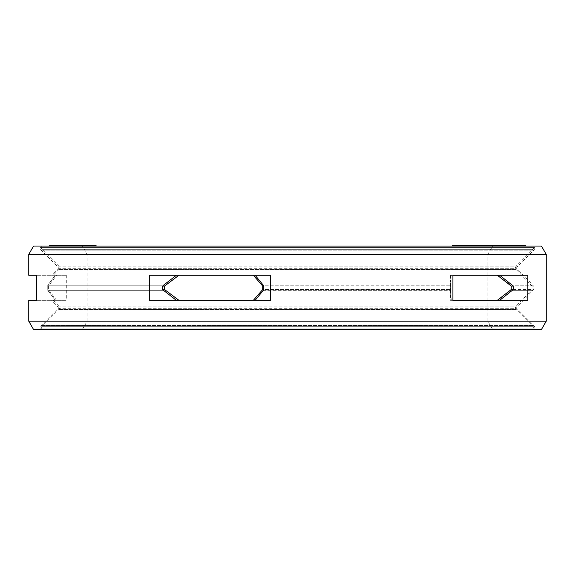 <?xml version="1.0" encoding="UTF-8"?>
<svg xmlns="http://www.w3.org/2000/svg" width="575" height="575" viewBox="0 0 575 575"><rect width="100%" height="100%" fill="white"/><g stroke="black" fill="none" stroke-linecap="round" stroke-linejoin="round"><path stroke-width="0.43" stroke-dasharray="2.88 2.16" d="M69.963 246.057L49.443 246.057L81.815 246.057L57.529 246.057L77.316 246.057L69.963 246.057L69.963 245.475L52.842 245.475L69.963 245.475M96.061 245.475L50.981 245.475L79.451 245.475L54.165 245.475L76.719 245.475L71.659 245.475L71.659 246.057L71.674 245.475L69.532 245.475L71.731 245.475L68.813 245.475L74.304 245.475L49.838 245.475L75.052 245.475L49.443 245.475M533.729 246.057L41.271 246.057L533.729 246.057L533.729 247.523A2.501 2.501 0 0 1 532.996 249.298L516.264 266.024A2.501 2.501 0 0 0 516.228 269.531L532.069 286.062L532.069 289.527L516.228 306.058A2.501 2.501 0 0 0 516.264 309.558L532.996 326.291A2.501 2.501 0 0 1 533.729 328.059L533.729 329.525L41.271 329.525L533.729 329.525M82.362 329.525L492.638 329.525L82.362 329.525L87.177 321.181L87.177 254.402L82.362 246.057L497.167 246.057L64.033 246.057L96.061 246.057L72.436 246.057L90.663 246.057L72.004 245.475L82.362 245.475M471.098 246.057L502.241 246.057L471.098 246.057L471.098 245.475L502.241 245.475L471.098 245.475M483.985 246.057L514.036 246.057L483.985 246.057L483.985 245.475L505.317 245.475L483.985 245.475M492.121 246.057L495.327 246.057L492.121 246.057L492.121 245.475L495.327 245.475L492.121 245.475M501.745 246.057L520.677 246.057L495.815 246.057L501.745 246.057L501.745 245.475L511.491 245.475L498.884 245.475L520.677 245.475L501.745 245.475M502.723 246.057L525.521 246.057L501.342 246.057L502.744 246.057L502.723 245.475L525.521 245.475L501.342 245.475L502.744 245.475L502.744 246.057M525.593 246.057L500.509 246.057L525.593 246.057M510.147 246.057L524.242 246.057L498.338 246.057L520.202 245.475L452.539 245.475M512.842 246.057L493.781 246.057L512.842 246.057M490.302 246.057L492.761 246.057L490.302 246.057L490.302 245.475L489.49 245.475L492.761 245.475L490.302 245.475M484.265 246.057L508.235 246.057L482.957 246.057L484.265 246.057L484.265 245.475M458.548 246.057L486.637 246.057L458.548 246.057L458.548 245.475M67.253 246.057L83.921 246.057L55.092 246.057L67.253 246.057L67.253 245.475L59.57 245.475L67.253 245.475M63.458 246.057L87.458 246.057L63.458 246.057L63.451 245.475M513.525 246.057L520.72 246.057L512.131 246.057L513.525 246.057L513.525 245.475L520.72 245.475L513.525 245.475M491.603 246.057L475.202 246.057L494.119 246.057L491.603 246.057L491.603 245.475L475.202 245.475L491.603 245.475M70.747 246.057L77.826 246.057L68.353 246.057L70.747 246.057L70.747 245.475L77.826 245.475L70.747 245.475M55.653 246.057L64.529 246.057L55.653 246.057L55.653 245.475M60.547 246.057L52.404 246.057L62.941 246.057L60.547 246.057L60.547 245.475L52.404 245.475L60.547 245.475M41.271 246.057L41.271 247.523A2.501 2.501 0 0 0 42.004 249.298L58.736 266.024A2.501 2.501 0 0 1 58.772 269.531L53.267 275.274L56.566 275.274L48.437 286.062L48.437 289.527L48.437 286.062L56.566 275.274L53.267 275.274M178.911 275.274L253.367 275.274L178.911 275.274L253.367 275.274L178.911 275.274L164.536 286.062L164.536 289.527L178.911 300.315L253.367 300.315L178.911 300.315M497.339 275.274L451.325 275.274L497.339 275.274L451.325 275.274L450.505 283.54L450.57 289.527L450.505 283.54L451.325 275.274L452.913 275.274L450.505 275.274L452.913 275.274L452.913 300.315L450.505 300.315L497.339 300.315L451.325 300.315L450.505 292.05L451.325 300.315L497.339 300.315M253.367 275.274L262.717 286.062L262.717 289.527L450.57 289.527L450.505 292.05L450.57 289.527L263.731 289.527M513.029 289.527L532.069 289.527L511.24 289.527L511.24 286.062L532.069 286.062L513.029 286.062M56.566 300.315L48.437 289.527L56.566 300.315L53.267 300.315L66.312 300.315L56.566 300.315M53.267 300.315L58.772 306.058A2.501 2.501 0 0 1 58.736 309.558L42.004 326.291A2.501 2.501 0 0 0 41.271 328.059L41.271 329.525M262.717 289.527L253.367 300.315M507.323 292.74L500.106 298.31M507.323 282.85L500.106 277.272M56.566 275.274L66.312 275.274L56.566 275.274M492.638 329.525L487.823 321.181L487.823 254.402L492.638 246.057M87.177 321.181L487.823 321.181L87.177 321.181M87.177 254.402L487.823 254.402L87.177 254.402M457.348 246.057L457.348 245.475M475.662 246.057L475.662 245.475M454.94 246.057L454.94 245.475M472.226 246.057L472.226 245.475L472.233 246.057M474.023 246.057L474.023 245.475M460.747 246.057L460.747 245.475M478.228 246.057L478.228 245.475M480.628 246.057L480.628 245.475M467.957 246.057L467.957 245.475M484.833 246.057L484.833 245.475M486.637 246.057L486.637 245.475M464.55 246.057L464.55 245.475M462.149 246.057L462.149 245.475M506.41 245.475L488.348 245.475L514.036 245.475L490.044 245.475L506.41 245.475L506.41 246.057M495.815 245.475L495.844 246.057L495.815 245.475M520.677 245.475L520.648 246.057L520.677 245.475M525.593 245.475L510.147 245.475M504.246 245.475L524.997 245.475L504.246 245.475L504.246 246.057M514.884 245.475L512.842 245.475L514.884 245.475L514.884 246.057M498.662 245.475L505.166 245.475L498.662 245.475L498.662 246.057M461.84 245.475L474.928 245.475L461.84 245.475L461.84 246.057M473.038 246.057L473.038 245.475M492.308 246.057L492.308 245.475M490.576 246.057L490.576 245.475M492.035 246.057L492.035 245.475M477.077 246.057L477.077 245.475M495.434 246.057L495.434 245.475M497.382 246.057L497.382 245.475M482.914 246.057L482.914 245.475M500.782 246.057L500.782 245.475L500.782 246.057M502.241 246.057L502.241 245.475M478.874 246.057L478.874 245.475M476.927 246.057L476.927 245.475M485.437 246.057L485.437 245.475M505.317 246.057L505.317 245.475L505.317 246.057M490.044 246.057L490.044 245.475M508.947 246.057L508.947 245.475M510.406 246.057L510.406 245.475M494.407 246.057L494.407 245.475M512.943 246.057L512.943 245.475M514.036 246.057L514.036 245.475M489.799 246.057L489.799 245.475M488.348 246.057L488.348 245.475M492.832 246.057L492.832 245.475M495.327 246.057L495.327 245.475M494.615 246.057L494.615 245.475M503.88 246.057L503.88 245.475M511.491 246.057L511.491 245.475M499.287 246.057L499.287 245.475M497.842 246.057L497.842 245.475M496.8 246.057L496.8 245.475M496.397 246.057L496.397 245.475M498 246.057L498 245.475M499.819 246.057L499.819 245.475M502.248 246.057L502.248 245.475M509.86 246.057L509.86 245.475M512.505 246.057L512.505 245.475M514.747 246.057L514.747 245.475M517.205 246.057L517.205 245.475M518.65 246.057L518.65 245.475M519.692 246.057L519.692 245.475M520.095 246.057L520.095 245.475L520.08 246.057M518.492 246.057L518.492 245.475M516.055 246.057L516.055 245.475M515.416 246.057L515.416 245.475M516.832 246.057L516.832 245.475M517.529 246.057L517.529 245.475M517.608 246.057L517.608 245.475M516.645 246.057L516.645 245.475M515.71 246.057L515.71 245.475M514.373 246.057L514.373 245.475M512.641 246.057L512.641 245.475M510.499 246.057L510.499 245.475M502.888 246.057L502.888 245.475M500.969 246.057L500.969 245.475L500.954 246.057M499.661 246.057L499.661 245.475M498.963 246.057L498.963 245.475M498.884 246.057L498.884 245.475M499.848 246.057L499.848 245.475M502.119 246.057L502.119 245.475M503.743 246.057L503.743 245.475L503.743 246.057M507.804 246.057L507.804 245.475M506.841 246.057L506.841 245.475M509.888 246.057L509.888 245.475M500.322 246.057L500.322 245.475M499.955 246.057L499.955 245.475M518.449 246.057L518.449 245.475M499.323 246.057L499.323 245.475M499.05 246.057L499.05 245.475M523.351 246.057L523.351 245.475M523.753 246.057L523.753 245.475M525.119 246.057L525.119 245.475M525.521 246.057L525.521 245.475M501.228 246.057L501.228 245.475L501.213 246.057M501.105 246.057L501.105 245.475M522.373 246.057L522.373 245.475M500.509 246.057L500.509 245.475M500.667 246.057L500.667 245.475M510.514 246.057L510.514 245.475M509.486 246.057L509.486 245.475M507.215 246.057L507.215 245.475M505.598 246.057L505.598 245.475M503.032 246.057L503.032 245.475M501.565 246.057L501.565 245.475M499.732 246.057L499.732 245.475M498.482 246.057L498.482 245.475M498.338 246.057L498.338 245.475M500.099 246.057L500.099 245.475M519.757 246.057L519.757 245.475M517.486 246.057L517.486 245.475M515.868 246.057L515.868 245.475M513.813 246.057L513.813 245.475M512.347 246.057L512.347 245.475M520.72 246.057L520.72 245.475M519.318 246.057L519.318 245.475M512.131 246.057L512.131 245.475M512.426 246.057L512.426 245.475M513.303 246.057L513.303 245.475M514.769 246.057L514.769 245.475M515.797 246.057L515.797 245.475M517.414 246.057L517.414 245.475M518.585 246.057L518.585 245.475M505.526 246.057L505.526 245.475M503.988 246.057L503.988 245.475M507.143 246.057L507.143 245.475M508.314 246.057L508.314 245.475M509.048 246.057L509.048 245.475M510.449 246.057L510.449 245.475M501.342 246.057L501.342 245.475M501.637 246.057L501.637 245.475M502.521 246.057L502.521 245.475M493.781 246.057L493.781 245.475M494.543 246.057L494.543 245.475M515.646 246.057L515.646 245.475M517.687 246.057L517.687 245.475M489.49 246.057L489.49 245.475M491.956 246.057L491.956 245.475M492.761 246.057L492.761 245.475M486.472 246.057L486.472 245.475M487.643 246.057L487.643 245.475M483.137 246.057L483.137 245.475M482.957 246.057L482.957 245.475M483.46 246.057L483.46 245.475M485.221 246.057L485.221 245.475M486.68 246.057L486.68 245.475L486.658 246.057M488.419 246.057L488.419 245.475M491.115 246.057L491.115 245.475M493.422 246.057L493.422 245.475M496.017 246.057L496.017 245.475M503.197 246.057L503.197 245.475M505.396 246.057L505.396 245.475M506.927 246.057L506.927 245.475M508.056 246.057L508.056 245.475M500.293 246.057L500.293 245.475M501.838 246.057L501.838 245.475M503.096 246.057L503.096 245.475M504.857 246.057L504.857 245.475M505.166 246.057L505.166 245.475M504.793 246.057L504.793 245.475M502.025 246.057L502.025 245.475M494.838 246.057L494.838 245.475M492.732 246.057L492.732 245.475M490.899 246.057L490.899 245.475M489.354 246.057L489.354 245.475M488.096 246.057L488.096 245.475M486.335 246.057L486.335 245.475M486.026 246.057L486.026 245.475M486.4 246.057L486.4 245.475M485.631 246.057L485.631 245.475M483.115 246.057L483.115 245.475M476.308 246.057L476.308 245.475M474.289 246.057L474.289 245.475M472.973 246.057L472.973 245.475M472.147 246.057L472.147 245.475M473.017 246.057L473.017 245.475M474.993 246.057L474.993 245.475M476.682 246.057L476.682 245.475M478.58 246.057L478.58 245.475M481.383 246.057L481.383 245.475M483.69 246.057L483.69 245.475M486.206 246.057L486.206 245.475M493.005 246.057L493.005 245.475M495.025 246.057L495.025 245.475M496.347 246.057L496.347 245.475M493.58 246.057L493.58 245.475M494.119 246.057L494.119 245.475M493.954 246.057L493.954 245.475M493.091 246.057L493.091 245.475M491.524 246.057L491.524 245.475M484.718 246.057L484.718 245.475M482.662 246.057L482.662 245.475M480.808 246.057L480.808 245.475M479.155 246.057L479.155 245.475M477.71 246.057L477.71 245.475M475.733 246.057L475.733 245.475M475.202 246.057L475.202 245.475M475.36 246.057L475.36 245.475M476.229 246.057L476.229 245.475M477.796 246.057L477.796 245.475M484.596 246.057L484.596 245.475M488.513 246.057L488.513 245.475M490.159 246.057L490.159 245.475M469.84 246.057L469.84 245.475M454.343 246.057L454.343 245.475M460.949 246.057L460.949 245.475M480.65 246.057L480.65 245.475M465.153 246.057L465.153 245.475M466.95 246.057L466.95 245.475M82.886 246.057L82.886 245.475M65.234 246.057L65.234 245.475M68.03 246.057L68.03 245.475M69.632 246.057L69.632 245.475M90.088 246.057L90.088 245.475L90.11 246.057M72.436 246.057L72.436 245.475M73.636 246.057L73.636 245.475M71.221 246.057L71.221 245.475M88.255 246.057L88.255 245.475M86.451 246.057L86.451 245.475M64.033 246.057L64.033 245.475M81.815 246.057L81.815 245.475M71.731 246.057L71.731 245.475L71.731 246.057M80.967 246.057L80.967 245.475M67.505 246.057L67.505 245.475M66.096 246.057L66.096 245.475M63.106 246.057L63.106 245.475M64.515 246.057L64.515 245.475L64.508 246.057M57.529 246.057L57.529 245.475M58.377 246.057L58.377 245.475M65.356 246.057L65.356 245.475M68.741 246.057L68.741 245.475M77.826 246.057L77.826 245.475M68.353 246.057L68.353 245.475M66.247 246.057L66.247 245.475L66.226 246.057M65.909 246.057L65.909 245.475M66.93 246.057L66.93 245.475M68.72 246.057L68.72 245.475M70.941 246.057L70.941 245.475M72.479 246.057L72.479 245.475L72.472 246.057M74.858 246.057L74.858 245.475L74.858 246.057M76.137 246.057L76.137 245.475M77.237 246.057L77.237 245.475M77.316 246.057L77.316 245.475M76.964 246.057L76.964 245.475L76.985 246.057M76.022 246.057L76.022 245.475M74.053 246.057L74.074 245.475M72.263 246.057L72.263 245.475M69.532 246.057L69.532 245.475L69.532 246.057M67.994 246.057L67.994 245.475M66.125 246.057L66.125 245.475M64.846 246.057L64.846 245.475M63.825 246.057L63.825 245.475M61.942 246.057L61.942 245.475L61.956 246.057M59.211 246.057L59.211 245.475M57.68 246.057L57.68 245.475M55.293 246.057L55.293 245.475L55.322 246.057M54.021 246.057L54.021 245.475M52.922 246.057L52.922 245.475M52.842 246.057L52.842 245.475M53.36 246.057L53.36 245.475M54.309 246.057L54.309 245.475M56.278 246.057L56.278 245.475M58.068 246.057L58.068 245.475L58.061 246.057M60.799 246.057L60.799 245.475M62.337 246.057L62.337 245.475M64.716 246.057L64.716 245.475M55.833 246.057L55.833 245.475M56.688 246.057L56.688 245.475M55.488 246.057L55.488 245.475M56.328 246.057L56.328 245.475L56.328 246.057M58.111 246.057L58.111 245.475M59.649 246.057L59.649 245.475L59.656 246.057M63.322 246.057L63.322 245.475M64.184 246.057L64.184 245.475M64.529 246.057L64.529 245.475M64.364 246.057L64.364 245.475M63.688 246.057L63.688 245.475L63.681 246.057M61.899 246.057L61.899 245.475M60.368 246.057L60.368 245.475M74.412 246.057L74.412 245.475M73.55 246.057L73.55 245.475L73.564 246.057M74.757 246.057L74.757 245.475M74.592 246.057L74.592 245.475M73.406 246.057L73.406 245.475M72.04 246.057L72.04 245.475M71.02 246.057L71.02 245.475L70.998 246.057M69.309 246.057L69.309 245.475M67.433 246.057L67.433 245.475M66.571 246.057L66.571 245.475M66.391 246.057L66.391 245.475M67.577 246.057L67.577 245.475M68.942 246.057L68.942 245.475L68.935 246.057M49.63 246.057L49.63 245.475M59.915 246.057L59.915 245.475M50.514 246.057L50.514 245.475M50.701 246.057L50.701 245.475M62.603 246.057L62.603 245.475M75.052 246.057L75.052 245.475M64.58 246.057L64.58 245.475M73.981 246.057L73.981 245.475M73.794 246.057L73.794 245.475L73.765 246.057M62.409 246.057L62.409 245.475M62.201 246.057L62.201 245.475M57.062 246.057L57.062 245.475M54.424 246.057L54.424 245.475M52.275 246.057L52.275 245.475M50.233 246.057L50.233 245.475M51.671 246.057L51.671 245.475M53.669 246.057L53.669 245.475M56.213 246.057L56.213 245.475M59.822 246.057L59.822 245.475M67.103 246.057L67.103 245.475M69.74 246.057L69.74 245.475M71.889 246.057L71.889 245.475M74.204 246.057L74.204 245.475L74.204 246.057M74.304 246.057L74.304 245.475M73.902 246.057L73.902 245.475M70.466 246.057L70.466 245.475M68.813 246.057L68.813 245.475M70.323 246.057L70.323 245.475M71.286 246.057L71.286 245.475M71.587 246.057L71.587 245.475M69.891 246.057L69.891 245.475L69.913 246.057M68.281 246.057L68.281 245.475M66.707 246.057L66.707 245.475M63.573 246.057L63.573 245.475M62.531 246.057L62.531 245.475M64.752 246.057L64.752 245.475M65.392 246.057L65.392 245.475M65.514 246.057L65.514 245.475M65.112 246.057L65.112 245.475M59.017 246.057L59.017 245.475M61.532 246.057L61.532 245.475M62.495 246.057L62.495 245.475M62.941 246.057L62.941 245.475M62.776 246.057L62.776 245.475M62.186 246.057L62.186 245.475M61.072 246.057L61.072 245.475M59.987 246.057L59.987 245.475M58.413 246.057L58.413 245.475M56.853 246.057L56.853 245.475M53.813 246.057L53.813 245.475M52.85 246.057L52.85 245.475M52.404 246.057L52.404 245.475M52.577 246.057L52.577 245.475M53.166 246.057L53.166 245.475M54.273 246.057L54.273 245.475M55.883 246.057L55.883 245.475M57.457 246.057L57.457 245.475M53.547 246.057L53.547 245.475M68.533 246.057L68.533 245.475M70.739 246.057L70.739 245.475M71.767 246.057L71.767 245.475L71.767 246.057M73.154 246.057L73.154 245.475M73.945 246.057L73.945 245.475M72.867 246.057L72.867 245.475M71.609 246.057L71.609 245.475M74.017 246.057L74.017 245.475M75.354 246.057L75.354 245.475M76.41 246.057L76.41 245.475M76.719 246.057L76.719 245.475M76.669 246.057L76.669 245.475M75.95 246.057L75.95 245.475M72.227 246.057L72.227 245.475M71.207 246.057L71.207 245.475M69.072 246.057L69.072 245.475M67.383 246.057L67.383 245.475M54.165 246.057L54.165 245.475M69.367 246.057L69.367 245.475M78.66 246.057L78.66 245.475M79.451 246.057L79.451 245.475M83.131 246.057L83.131 245.475M83.921 246.057L83.921 245.475M70.15 246.057L70.15 245.475M87.458 246.057L87.458 245.475M82.52 246.057L82.52 245.475M78.078 246.057L78.078 245.475M81.988 246.057L81.988 245.475M86.43 246.057L86.43 245.475M79.745 246.057L79.745 245.475M75.483 246.057L75.483 245.475M82.326 246.057L82.326 245.475M83.957 246.057L83.957 245.475M86.264 246.057L86.264 245.475M88.306 246.057L88.306 245.475M90.764 246.057L90.764 245.475M92.474 246.057L92.474 245.475M69.812 246.057L69.812 245.475M70.617 246.057L70.617 245.475M72.098 246.057L72.098 245.475M73.312 246.057L73.312 245.475M80.306 246.057L80.306 245.475M83.361 246.057L83.361 245.475M74.347 246.057L74.347 245.475M72.335 246.057L72.335 245.475M72.004 246.057L72.004 245.475M72.565 246.057L72.565 245.475M75.641 246.057L75.641 245.475M79.314 246.057L79.314 245.475M85.682 246.057L85.682 245.475M88.32 246.057L88.32 245.475M90.34 246.057L90.34 245.475M90.663 246.057L90.663 245.475M88.6 246.057L88.6 245.475M87.033 246.057L87.033 245.475M176.345 275.274L149.378 275.274L149.378 300.315L270.631 300.315L270.631 275.274L149.378 275.274L270.631 275.274L176.345 275.274L163.508 285.243C161.898 286.947 161.898 288.643 163.508 290.339L176.345 300.315L270.631 300.315L176.345 300.315M51.635 300.315L55.301 300.315L51.635 300.315L57.917 306.87A1.323 1.323 0 0 1 57.903 308.725L41.17 325.457A3.687 3.687 0 0 0 40.092 328.059L40.092 329.525L534.908 329.525L534.908 328.059A3.687 3.687 0 0 0 533.83 325.457L517.098 308.725A1.323 1.323 0 0 1 517.083 306.87L532.924 290.339C534.276 288.614 534.276 286.911 532.924 285.243L512.303 285.243L499.704 275.274L527.85 275.274L527.85 300.315L450.505 300.315L450.505 293.753L450.505 300.315L451.001 300.315L450.613 285.243L451.001 300.315L527.85 300.315L499.704 300.315L512.303 290.339C513.978 288.643 513.978 286.947 512.303 285.243L532.924 285.243L517.083 268.712A1.323 1.323 0 0 1 517.098 266.865L533.83 250.132A3.687 3.687 0 0 0 534.908 247.523L534.908 246.057L40.092 246.057L534.908 246.057M51.635 275.274L55.301 275.274L51.635 275.274L57.917 268.712A1.323 1.323 0 0 0 57.903 266.865L41.17 250.132A3.687 3.687 0 0 1 40.092 247.523L40.092 246.057M55.301 275.274L47.754 285.243L47.754 290.339L47.754 285.243L55.301 275.274L36.728 275.274L55.301 275.274M255.149 275.274L263.321 285.243L450.613 285.243L451.001 275.274L450.613 285.243L263.321 285.243L263.321 290.339L255.149 300.315M55.301 300.315L47.754 290.339L55.301 300.315L36.728 300.315L55.301 300.315M499.704 275.274L450.505 275.274L499.704 275.274M28.75 254.402L546.25 254.402M28.75 321.181L546.25 321.181M40.092 329.525L534.908 329.525M33.566 329.525L541.434 329.525M33.566 246.057L541.434 246.057M41.271 247.523L533.729 247.523L41.271 247.523M42.004 249.298L532.996 249.298L42.004 249.298M58.736 266.024L516.264 266.024L58.736 266.024M58.772 269.531L516.228 269.531L58.772 269.531M164.536 286.062L162.804 286.062M263.731 286.062L262.717 286.062M164.536 289.527L162.804 289.527M58.772 306.058L516.228 306.058L58.772 306.058M58.736 309.558L516.264 309.558L58.736 309.558M42.004 326.291L532.996 326.291L42.004 326.291M41.271 328.059L533.729 328.059L41.271 328.059M57.917 268.712L517.083 268.712L57.917 268.712M47.754 285.243L163.508 285.243L47.754 285.243M47.754 290.339L163.508 290.339L47.754 290.339M263.321 290.339L450.613 290.339L263.321 290.339M512.303 290.339L532.924 290.339L512.303 290.339M57.917 306.87L517.083 306.87L57.917 306.87M57.903 308.725L517.098 308.725L57.903 308.725M41.17 325.457L533.83 325.457L41.17 325.457M40.092 328.059L534.908 328.059L40.092 328.059M40.092 247.523L534.908 247.523L40.092 247.523M41.17 250.132L533.83 250.132L41.17 250.132M57.903 266.865L517.098 266.865L57.903 266.865M450.505 283.54L450.505 292.05L450.505 283.54M66.312 275.274L66.312 300.315M450.505 275.274L450.505 281.829L450.505 275.274"/><path stroke-width="0.86" d="M500.106 298.31L497.339 300.315L452.913 300.315L452.913 275.274L497.339 275.274L511.24 286.062L511.24 289.527L507.323 292.74M162.804 289.527L164.536 289.527L164.536 286.062L178.911 275.274M253.367 275.274L262.717 286.062L262.717 289.527L263.731 289.527M497.339 300.315L511.24 289.527L513.029 289.527M253.367 300.315L262.717 289.527M164.536 289.527L178.911 300.315M513.029 286.062L511.24 286.062L507.323 282.85M500.106 277.272L497.339 275.274M452.539 246.057L452.539 245.475L525.593 245.475L525.593 246.057M49.443 246.057L49.443 245.475L96.061 245.475L96.061 246.057M525.435 246.057L525.435 245.475M524.997 246.057L524.997 245.475M524.889 246.057L524.889 245.475M524.242 246.057L524.242 245.475M522.474 246.057L522.474 245.475M521.597 246.057L521.597 245.475M515.358 246.057L515.358 245.475M520.202 246.057L520.202 245.475M512.842 246.057L512.842 245.475M508.235 246.057L508.235 245.475M507.732 246.057L507.732 245.475M505.971 246.057L505.971 245.475M504.519 246.057L504.519 245.475M502.773 246.057L502.773 245.475M500.077 246.057L500.077 245.475M497.483 246.057L497.483 245.475M496.304 246.057L496.304 245.475M497.088 246.057L497.088 245.475M494.327 246.057L494.327 245.475M492.631 246.057L492.631 245.475M490.741 246.057L490.741 245.475M487.938 246.057L487.938 245.475M497.167 246.057L497.167 245.475M486.637 246.057L486.637 245.475M483.934 246.057L483.934 245.475M474.928 246.057L474.928 245.475M472.226 246.057L472.226 245.475M94.257 246.057L94.257 245.475M50.6 246.057L50.6 245.475M49.96 246.057L49.96 245.475M49.838 246.057L49.838 245.475M50.981 246.057L50.981 245.475M53.762 246.057L53.762 245.475M59.57 246.057L59.57 245.475M60.361 246.057L60.361 245.475M55.883 246.057L55.883 245.475M55.092 246.057L55.092 245.475M64.486 246.057L64.486 245.475M63.458 246.057L63.458 245.475M93.243 246.057L93.243 245.475M92.855 246.057L92.855 245.475M92.05 246.057L92.05 245.475M90.57 246.057L90.57 245.475M89.355 246.057L89.355 245.475M87.192 246.057L87.192 245.475M82.922 246.057L82.922 245.475M80.349 246.057L80.349 245.475M78.718 246.057L78.718 245.475M76.403 246.057L76.403 245.475M74.362 246.057L74.362 245.475M71.911 246.057L71.911 245.475M70.193 246.057L70.193 245.475M69.424 246.057L69.424 245.475M149.378 275.274L270.631 275.274L270.631 300.315L149.378 300.315L149.378 275.274M452.913 275.274L499.704 275.274L512.303 285.243C513.978 286.947 513.978 288.643 512.303 290.339L499.704 300.315L452.913 300.315L527.85 300.315L527.85 275.274L452.913 275.274M176.345 300.315L163.508 290.339C161.898 288.643 161.898 286.947 163.508 285.243L176.345 275.274M255.149 275.274L263.321 285.243L263.321 290.339L255.149 300.315M36.728 300.315L36.728 275.274L28.75 275.274L36.728 275.274L36.728 300.315L28.75 300.315L36.728 300.315M28.75 300.315L28.75 321.181L546.25 321.181L541.434 329.525L33.566 329.525L28.75 321.181M546.25 254.402L541.434 246.057L33.566 246.057L28.75 254.402L546.25 254.402L546.25 321.181M28.75 254.402L28.75 275.274M162.804 286.062L164.536 286.062M262.717 286.062L263.731 286.062"/></g></svg>
